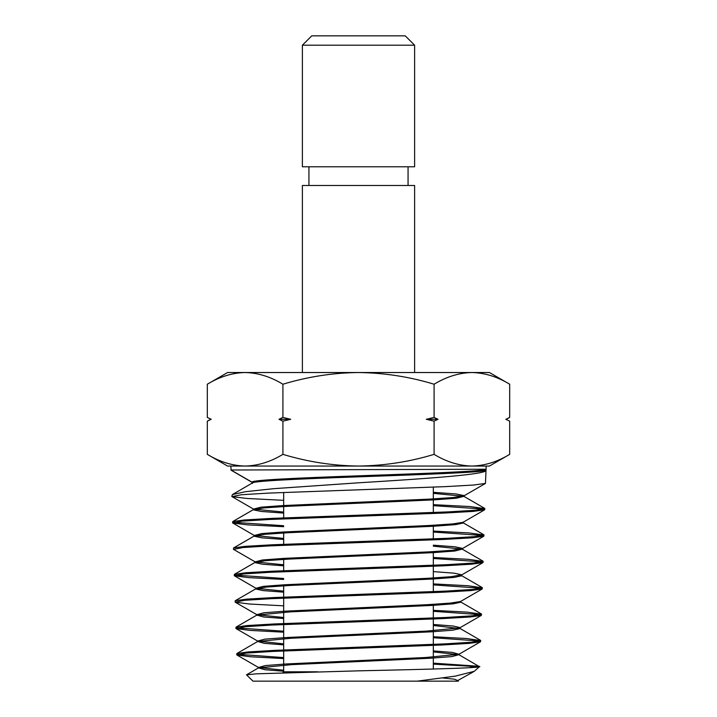 <?xml version="1.0" encoding="UTF-8"?>
<svg xmlns="http://www.w3.org/2000/svg" width="717" height="717" viewBox="0 0 717 717"><rect width="100%" height="100%" fill="white"/><g stroke="black" fill="none" stroke-linecap="round" stroke-linejoin="round"><path stroke-width="1.08" d="M302.386 45.198L311.743 35.85L405.257 35.85L414.614 45.198L302.386 45.198L302.386 166.783L414.614 166.783L414.614 45.198M317.739 671.802L283.681 671.802L282.722 672.761M283.681 671.237L264.851 669.714L258.514 667.877L291.541 664.65L430.899 658.206L451.8 656.602L458.898 654.684L479.413 666.685L474.269 671.327L456.639 681.15L458.19 681.15L252.984 681.15L246.496 674.831L256.327 673.819L358.5 670.843C430.46 669.266 491.844 667.715 477.863 666.192L433.319 663.153M509.688 421.157L505.79 419.293L509.688 421.157L509.688 454.354C497.347 461.847 484.746 465.745 471.885 466.05L486.189 466.05L485.454 483.428L473.803 485.015L445.849 486.61L268.794 493.09L241.36 494.739L231.967 496.63L247.168 498.476L283.681 500.332M252.241 482.299L230.937 470.002L486.081 469.259L486.054 470.271C487.04 474.484 426.086 478.696 358.5 482.801L273.742 488.671L245.608 491.665L232.442 494.56L231.761 496.388M433.319 664.139L469.447 666.192L473.256 667.473M479.368 666.523L469.447 666.192M433.319 637.718L479.888 641.07M236.709 654.755L236.888 653.519L248.145 651.932L274.978 650.346L444.854 643.875L471.374 642.226L480.74 640.577L480.489 641.805L469.214 643.391L442.308 644.977L272.361 651.457L245.94 653.106L236.924 654.997L250.699 656.781L283.681 658.573M480.74 640.577L466.606 638.533L433.319 636.741M433.319 611.305L480.704 614.675M235.884 628.361L236.063 627.124L247.356 625.538L274.342 623.951L445.499 617.48L472.162 615.831L481.564 614.182L481.322 615.41L469.993 616.996L442.927 618.583L271.716 625.063L245.169 626.712L236.09 628.603L250.134 630.404L283.681 632.197M481.564 614.182L467.179 612.13L433.319 610.328M433.319 584.893L481.528 588.281M235.059 601.966L235.239 600.729L246.612 599.143L273.786 597.557L446.055 591.086L472.924 589.437L482.389 587.788L482.147 589.007L470.746 590.602L443.464 592.188L271.205 598.668L244.434 600.317L235.266 602.208L249.525 604.019L283.681 605.829M482.389 587.788L467.816 585.726L433.319 583.907M433.319 558.471L482.353 561.886M234.235 575.572L234.414 574.344L245.841 572.749L273.204 571.162L446.619 564.691L473.668 563.042L483.213 561.393L482.971 562.612L471.517 564.207L444.083 565.794L270.56 572.274L243.646 573.923L234.441 575.814L248.916 577.633L283.681 579.453M483.213 561.393L468.371 559.323L433.319 557.494M433.319 532.059L483.168 535.491M233.41 549.177L233.581 547.949L245.071 546.363L272.594 544.768L447.265 538.297L474.457 536.648L484.038 534.999L483.796 536.217L472.279 537.813L444.674 539.399L270.004 545.879L242.902 547.528L233.617 549.419L255.171 561.886L262.422 559.986L283.95 558.373L428.103 551.92L451.979 550.306L462.492 548.406L454.945 546.793L433.319 545.171M484.038 534.999L468.972 532.919L433.319 531.082M433.319 505.646L483.984 509.097M232.586 522.783L232.756 521.555L244.345 519.968L272.057 518.373L447.829 511.902L475.219 510.253L484.862 508.604L484.62 509.823L473.023 511.418L445.221 513.005L269.449 519.484L242.131 521.134L232.792 523.025L247.732 524.862L283.681 526.708M484.862 508.604L469.581 506.516L433.319 504.669M283.681 657.588L237.524 654.263M283.681 631.22L236.7 627.868M283.681 578.476L235.059 575.079M283.681 525.731L233.419 522.29M302.386 372.526L302.386 185.488L414.614 185.488L414.614 372.526M434.09 384.222C446.431 376.73 459.032 372.831 471.885 372.526L227.567 372.526L207.312 384.222C219.653 376.73 232.254 372.831 245.115 372.526C257.995 372.84 270.596 376.739 282.91 384.222C307.692 376.721 332.894 372.822 358.5 372.526C384.429 372.876 409.631 376.775 434.09 384.222L434.09 417.419L437.988 419.293L434.09 421.157L434.09 454.354C409.631 461.802 384.429 465.7 358.5 466.05C332.894 465.754 307.692 461.856 282.91 454.354C270.569 461.847 257.968 465.745 245.115 466.05C232.227 465.736 219.626 461.838 207.312 454.354L207.312 421.157L210.906 419.149M282.91 384.222L282.91 417.419L290.699 419.293L282.91 421.157L282.91 454.354M434.09 421.157L426.301 419.293L434.09 417.419M207.312 384.222L207.312 417.419L211.21 419.293L207.312 421.157M282.91 421.157L279.012 419.293L282.91 417.419M226.034 375.672L225.371 375.887M509.688 384.222L489.433 372.526L471.885 372.526C484.773 372.84 497.374 376.739 509.688 384.222L509.688 417.419L506.059 419.418M490.966 462.904L491.629 462.689M252.698 482.702L231.134 470.227L230.811 466.05L471.885 466.05C459.005 465.736 446.404 461.838 434.09 454.354M207.312 454.354L227.567 466.05L245.115 466.05M471.885 466.05L489.433 466.05L509.688 454.354M474.269 671.327L455.295 676.122L417.321 681.15M458.1 680.675L454.426 679.187L442.846 677.995M283.681 670.234L258.478 667.473L265.469 665.564L286.28 663.951L425.773 657.498L458.934 654.271L452.526 652.434L433.319 650.893M283.681 643.875L257.654 641.079L264.707 639.17L285.698 637.556L426.355 631.103L459.758 627.877L481.322 615.401M283.681 644.879L264.241 643.337L257.69 641.482L290.959 638.264L431.482 631.811L452.561 630.207L459.982 628.594L460.018 627.59L453.135 626.022L433.319 624.462M283.681 617.525L256.829 614.684L263.946 612.775L285.115 611.162L426.938 604.709L450.455 603.096L460.583 601.482L482.147 589.016M283.681 591.167L256.005 588.281L263.184 586.381L284.532 584.767L427.52 578.314L451.217 576.701L461.667 574.801L454.345 573.197L433.319 571.601M283.681 564.808L255.171 561.886M283.681 538.449L254.347 535.491L261.66 533.591L283.367 531.978L428.694 525.525L452.741 523.912L463.065 522.299L484.62 509.823M283.681 512.081L253.522 509.097L260.898 507.197L282.785 505.584L429.277 499.131L453.502 497.508L464.141 495.617L456.155 493.968L433.319 492.319M458.898 654.684L433.319 651.905M459.982 628.594L433.319 625.475M283.681 618.529L263.641 616.961L256.856 615.096L290.376 611.87L432.064 605.426L453.323 603.813L460.807 602.199L460.843 601.196M283.681 592.17L263.031 590.584L255.781 588.998L266.186 587.089L289.793 585.475L432.647 579.031L454.085 577.418L461.631 575.805L460.906 575.303M283.681 565.812L262.431 564.207L254.956 562.612L265.424 560.694L289.202 559.081L433.229 552.637L454.847 551.023L462.205 549.114L433.319 546.184M283.681 539.453L261.822 537.831L254.132 536.217L264.663 534.308L288.619 532.695L433.812 526.242L455.609 524.629L463.281 523.016L463.316 522.012M283.681 513.094L261.221 511.454L253.307 509.823L263.901 507.914L288.037 506.301L434.394 499.848L456.37 498.234L463.863 496.334L433.319 493.332M252.483 483.428C247.213 481.224 295.78 479.028 358.5 476.832C420.279 474.636 483.034 472.458 486.054 470.271M252.447 482.416C247.177 480.22 295.762 478.024 358.5 475.819C420.296 473.632 483.07 471.454 486.081 469.259M279.012 419.293L290.699 419.293M426.301 419.293L437.988 419.293M283.681 492.436L283.681 517.871M283.681 531.96L283.681 544.293M283.681 558.391L283.681 570.705M283.681 584.821L283.681 597.118M283.681 598.095L283.681 623.53M283.681 624.516L283.681 649.952M283.681 650.928L283.681 671.802M408.063 185.488L408.063 166.783M458.342 681.15L458.369 680.37M258.219 667.177L258.254 668.181M459.194 653.976L459.158 654.988M257.394 640.783L257.43 641.787M256.569 614.388L256.605 615.392M255.745 587.994L255.781 588.998M461.667 574.801L461.631 575.805M254.92 561.599L254.956 562.612M462.492 548.406L462.456 549.41M254.096 535.205L254.132 536.217M253.271 508.81L253.307 509.823M464.141 495.617L464.105 496.621M258.514 667.877L246.496 674.831M257.69 641.482L236.888 653.519M459.722 628.289L480.524 640.326M256.856 615.096L236.063 627.124M460.556 601.895L481.349 613.931M256.032 588.702L235.239 600.738M461.381 575.509L482.174 587.537M255.207 562.307L234.414 574.344M462.205 549.114L482.998 561.142M254.383 535.922L233.581 547.949M463.03 522.72L483.832 534.757M253.549 509.527L232.756 521.555M463.863 496.334L484.656 508.362M236.924 654.997L258.478 667.473M480.489 641.805L458.934 654.271M236.09 628.603L257.654 641.079M235.266 602.208L256.829 614.684M234.441 575.814L256.005 588.281M482.971 562.612L461.407 575.088M483.796 536.217L462.241 548.693M232.792 523.025L254.347 535.491M231.967 496.63L253.522 509.097M485.454 483.428L463.89 495.895M252.501 482.891L232.442 494.56M252.232 482.165L252.267 483.168M505.942 419.293L509.688 417.419M211.058 419.293L207.312 417.419M308.937 185.488L308.937 166.783M433.319 487.148L433.319 512.538M433.319 525.265L433.319 538.915M433.319 551.624L433.319 565.292M433.319 566.269L433.319 591.659M433.319 604.341L433.319 618.036M433.319 619.013L433.319 644.404M433.319 645.381L433.319 669.033"/></g></svg>
